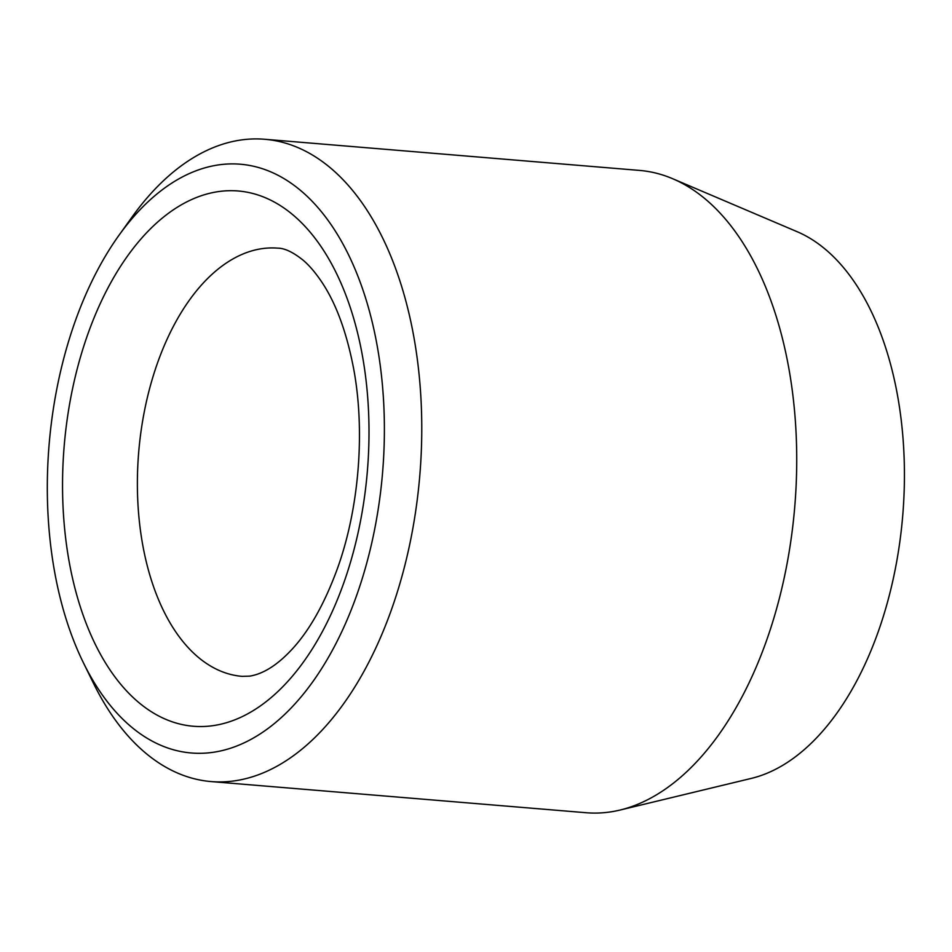 <?xml version="1.0" encoding="UTF-8"?>
<svg xmlns="http://www.w3.org/2000/svg" width="952" height="952" viewBox="0 0 952 952"><rect width="100%" height="100%" fill="white"/><g stroke="black" fill="none" stroke-linecap="round" stroke-linejoin="round"><path stroke-width="1.43" d="M83.478 662.913L93.498 683.322A322.264 182.534 -85.2 0 0 211.225 781.58L586.182 812.734A322.264 182.534 -85.2 0 0 620.133 810.033L751.497 778.355A279.091 158.08 -85.2 0 0 904.4 480.213A279.091 158.08 -85.2 0 0 796.931 231.61L672.6 178.69A322.264 182.534 -85.2 0 0 639.554 170.42L264.596 139.266A322.264 182.534 -85.2 0 0 132.268 216.747L119.024 235.215A295.406 167.326 -85.2 0 0 83.478 662.913A295.406 167.326 -85.2 0 0 269.594 727.304A295.406 167.326 -85.2 0 0 384.358 434.921A295.406 167.326 -85.2 0 0 294.941 185.985A295.406 167.326 -85.2 0 0 119.024 235.215M211.225 781.58A322.264 182.534 -85.2 0 0 421.736 434.612A322.264 182.534 -85.2 0 0 264.596 139.266M620.133 810.033A322.264 182.534 -85.2 0 0 796.693 465.766A322.264 182.534 -85.2 0 0 672.6 178.69M213.058 725.65A268.559 152.106 -85.2 0 0 349.919 306.425A268.559 152.106 -85.2 0 0 84.585 343.684A268.559 152.106 -85.2 0 0 213.058 725.65M277.758 248.151A214.843 121.689 -85.2 0 0 138.694 452.176A214.843 121.689 -85.2 0 0 242.177 676.36L249.698 676.134C263.276 673.933 277.27 665.115 291.693 649.657C309.424 630.64 324.727 603.425 337.615 568.011C359.035 508.273 365.27 431.744 353.787 369.495C346.814 332.688 336.175 303.581 321.859 282.161C315.398 272.534 309.079 265.156 302.891 260.015C292.966 252.113 284.589 248.163 277.758 248.151"/></g></svg>
